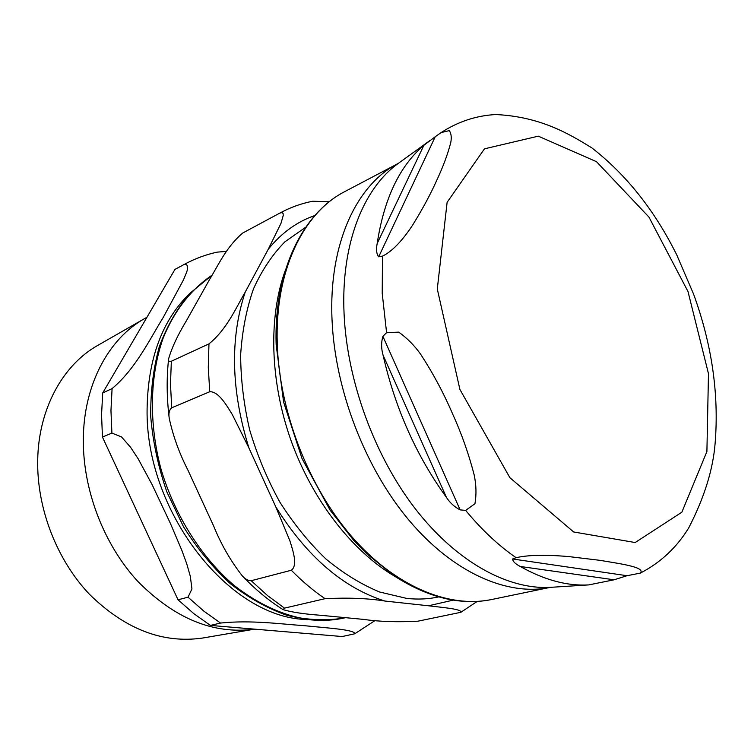 <?xml version="1.0" encoding="UTF-8"?>
<svg xmlns="http://www.w3.org/2000/svg" width="754" height="754" viewBox="0 0 754 754"><rect width="100%" height="100%" fill="white"/><g stroke="black" fill="none" stroke-linecap="round" stroke-linejoin="round"><path stroke-width="1.13" d="M693.68 294.362L676.79 254.993M640.316 573.106L627.017 575.717L614.095 579.798L588.704 584.906C567.112 586.15 544.294 580.005 520.269 566.471C515.34 563.935 512.795 561.428 512.616 558.978L516.085 557.687C532.767 553.964 554.388 555.396 568.629 556.565L600.118 560.354C619.241 563.653 646.121 567.083 640.316 573.106C660.523 562.654 676.658 547.592 688.713 527.913C704.33 497.631 713.152 469.28 715.16 442.843L715.216 442.174M382.891 336.341L386.585 332.655L398.743 332.137C407.198 338.178 414.53 345.596 420.732 354.371C433.079 373.353 443.597 392.966 452.296 413.201C461.448 433.277 468.724 453.814 474.143 474.832C476.274 484.813 476.547 494.454 474.945 503.729L465.652 510.401L460.138 509.883C454.436 506.914 449.884 502.767 446.462 497.442C416.331 455.765 395.2 408.348 383.07 355.191C381.194 348.612 381.138 342.335 382.891 336.341L460.138 509.883M435.237 136.738L441.043 132.629L449.261 130.602C451.26 133.477 451.75 137.492 450.732 142.666C447.772 154.193 443.079 166.822 436.632 180.564C430.543 194.221 422.579 209.009 412.74 224.937C405.473 236.077 394.172 250.639 382.476 256.115L378.678 256.831C376.5 254.023 376.001 249.583 377.179 243.504C384.05 198.736 399.62 165.993 423.889 145.286L435.237 136.738L378.678 256.831M592.267 148.208L591.824 147.859C569.166 133.939 540.684 116.71 495.821 114.542C476.339 115.56 458.083 121.582 441.062 132.619M305.719 227.218L284.908 241.827C272.373 254.579 261.902 270.252 253.495 288.839C246.492 308.886 242.204 330.874 240.639 354.795C240.752 379.46 243.778 404.549 249.715 430.072C257.265 455.359 267.321 479.384 279.875 502.164C293.645 523.766 308.989 542.701 325.907 558.978C343.4 573.426 361.326 584.444 379.667 592.022L406.698 598.403C417.735 599.609 428.31 599.128 438.442 596.961M312.646 201.252C301.515 203.41 290.827 207.227 280.601 212.685L242.797 232.977C226.634 246.549 218.406 264.974 209.64 279.376L186.266 320.987C177.69 335.125 171.808 347.745 168.613 358.838C168.236 361.109 169.141 361.911 171.347 361.241L170.479 384.182L171.733 407.791C169.235 409.94 168.396 413.456 169.235 418.329C173.052 436.019 179.311 453.343 188.01 470.317L213.768 526.283C221.073 544.303 230.564 560.806 242.241 575.811C245.21 579.147 248.198 580.787 251.205 580.712L267.5 595.556L284.494 608.129L283.089 609.647C291.789 612.22 304.277 614.095 320.563 615.273L363.984 619.439C379.29 621.664 397.235 622.248 417.82 621.211L460.845 612.305C462.098 608.968 442.108 607.488 428.517 605.782L452.881 600.203M251.205 580.712L291.308 570.25C298.056 565.453 292.938 550.656 289.856 540.712L275.804 506.886C306.755 556.424 343.098 587.809 384.823 601.032C368.291 598.327 348.367 597.536 325.059 598.676L284.494 608.129M171.347 361.241L208.962 343.871C226.869 329.413 236.19 307.453 245.182 292.166C229.81 338.593 231.073 390.553 248.961 448.046L232.355 414.653C226.681 405.435 218.594 391.307 209.744 391.731L171.733 407.791M312.674 201.243L329.272 201.742M314.804 215.54C297.038 221.667 281.515 232.911 268.236 249.272L280.988 223.344L283.221 215.521L283.127 213.655L282.166 212.543L279.838 213.09L242.845 232.958M268.236 249.272L245.182 292.166M248.961 448.046L275.804 506.886M384.823 601.032L428.517 605.782M285.37 270.252C268.292 316.699 269.857 381.336 291.233 441.109C312.75 500.835 352.646 551.711 395.369 576.687M254.645 629.147L202.732 638.025C162.883 643.803 125.155 629.251 89.537 594.378C56.767 559.902 36.805 508.347 37.7 460.223C38.473 408.885 62.846 365.021 97.709 345.426L144.297 318.763C108.519 338.848 83.647 384.851 83.326 439.243C82.855 490.006 103.873 544.699 137.916 581.504C174.881 618.761 213.778 634.632 254.616 629.138M146.936 317.302L144.297 318.763M111.903 433.079L121.507 436.905L130.536 447.226L138.142 458.771L152.138 484.681L170.404 523.427L181.827 550.316L186.681 563.615L190.319 576.31L191.95 588.921L188.029 597.187L178.038 599.798L102.45 437.075L111.903 433.079L110.961 410.544L112.082 388.602L102.714 392.928L174.937 269.414L184.24 264.418C187.708 264.202 188.528 266.737 186.709 272.024L183.514 279.809L163.25 317.415C150.065 338.593 135.72 368.885 112.082 388.602M226.558 251.374L217.256 252.128C206.059 254.541 195.314 258.499 185.003 264.004L184.24 264.418M220.536 623.049C251.214 619.835 281.365 624.152 304.314 625.669C324.644 627.837 355.445 629.543 354.719 633.794L342.212 636.536L210.413 625.415L220.536 623.049L203.919 611.202L188.029 597.187M185.003 264.004L174.937 269.414M178.038 599.798L193.863 613.671L210.413 625.415M102.714 392.928L101.554 414.709L102.45 437.075M627.017 575.717L512.616 558.978M614.095 579.798L520.269 566.471M446.462 497.442L383.07 355.191M377.179 243.504L423.889 145.286M551.73 587.262L550.25 587.357C507.942 589.741 456.801 562.069 415.671 509.27C374.672 456.406 347.104 381.232 344.078 313.918C340.789 244.899 363.032 188.698 398.121 163.524L399.318 162.657M465.652 510.401C481.712 529.808 498.526 545.566 516.085 557.687M382.476 256.115L382.221 293.391L386.585 332.655M437.292 288.999L459.893 389.413L509.883 477.697L573.662 531.975L635.179 542.531L681.852 512.211L706.903 451.561L708.477 373.692L687.987 291.506L648.911 217.039L596.508 161.695L538.299 136.163L484.464 148.84L447.113 202.336L437.292 288.999M398.357 163.354L397.886 163.599C356.538 184.579 328.555 244.042 332.033 319.753C334.964 389.941 365.256 468.413 409.422 520.76C453.719 573.078 507.64 596.291 550.034 587.441L550.543 587.338M588.704 584.906L550.25 587.357L491.419 599.571C448.743 608.469 395.171 586.508 351.713 536.565C308.395 486.575 279.3 411.411 277.255 343.73C274.748 270.724 303.325 212.675 344.946 191.507L398.121 163.524L430.223 140.329M291.308 570.25C302.109 581.277 313.362 590.75 325.059 598.676M208.962 343.871L208.283 367.443L209.744 391.731M280.601 212.685L279.838 213.09M311.732 619.929C285.304 616.602 259.423 605.104 234.098 585.406C201.488 557.489 175.013 515.859 161.186 469.77C148.679 423.399 149.716 375.963 163.184 338.018C174.372 310.535 191.271 289.159 211.949 275.276L190.121 293.127C177.303 308.169 167.03 326.011 159.32 346.642C153.288 368.574 150.432 391.995 150.743 416.905C152.939 442.183 158.321 467.188 166.86 491.919L183.561 526.857C197.18 548.526 212.741 567.432 230.224 583.587C248.462 597.809 267.359 608.384 286.897 615.311C306.426 620.024 325.323 620.957 343.579 618.11C333.372 620.316 322.759 620.919 311.732 619.929M190.564 292.656C162.525 319.423 148.038 358.037 147.105 408.479C145.013 510.637 227.859 616.31 304.607 619.43L307.962 619.694M715.15 442.843C719.099 393.833 711.823 344.012 693.322 293.381M677.158 255.729C655.019 210.866 626.574 174.909 591.824 147.869M344.946 191.507C302.316 213.259 273.664 271.958 276.162 344.767L283.589 401.986L302.052 458.639L330.082 510.128L353.871 540.58L366.896 553.936L394.351 576.018C428.281 597.809 460.637 605.66 491.419 599.571M242.241 575.811C255.05 589.26 268.66 600.542 283.08 609.656M168.613 358.847C166.502 378.046 166.709 397.876 169.235 418.338M477.15 601.466L460.835 612.305M343.579 618.11L345.577 617.677M354.804 633.746L375.162 620.476"/></g></svg>
